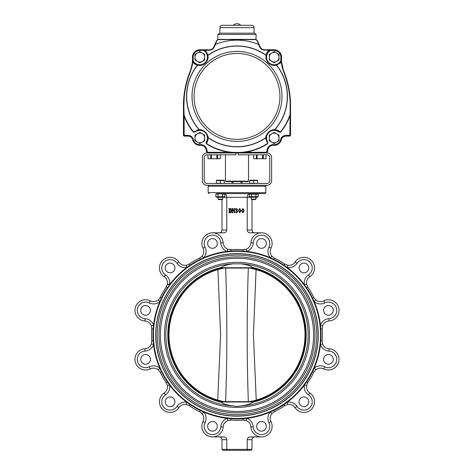 <?xml version="1.0" encoding="UTF-8"?>
<svg xmlns="http://www.w3.org/2000/svg" width="474" height="474" viewBox="0 0 474 474"><rect width="100%" height="100%" fill="white"/><g stroke="black" fill="none" stroke-linecap="round" stroke-linejoin="round"><path stroke-width="0.71" d="M333.269 310.381A4.847 4.847 0 0 0 325.999 306.18A4.847 4.847 0 0 0 325.999 314.576A4.847 4.847 0 0 0 333.269 310.381M333.269 359.375A4.847 4.847 0 0 0 325.999 355.174A4.847 4.847 0 0 0 325.999 363.57A4.847 4.847 0 0 0 333.269 359.375M308.775 401.804A4.847 4.847 0 0 0 301.5 397.603A4.847 4.847 0 0 0 301.5 405.999A4.847 4.847 0 0 0 308.775 401.804M266.347 426.298A4.847 4.847 0 0 0 259.071 422.103A4.847 4.847 0 0 0 259.071 430.499A4.847 4.847 0 0 0 266.347 426.298M217.353 426.298A4.847 4.847 0 0 0 210.077 422.103A4.847 4.847 0 0 0 210.077 430.499A4.847 4.847 0 0 0 217.353 426.298M174.924 401.804A4.847 4.847 0 0 0 167.648 397.603A4.847 4.847 0 0 0 167.648 405.999A4.847 4.847 0 0 0 174.924 401.804M150.424 359.375A4.847 4.847 0 0 0 143.154 355.174A4.847 4.847 0 0 0 143.154 363.57A4.847 4.847 0 0 0 150.424 359.375M150.424 310.381A4.847 4.847 0 0 0 143.154 306.18A4.847 4.847 0 0 0 143.154 314.576A4.847 4.847 0 0 0 150.424 310.381M174.924 267.946A4.847 4.847 0 0 0 167.648 263.751A4.847 4.847 0 0 0 167.648 272.147A4.847 4.847 0 0 0 174.924 267.946M217.353 243.452A4.847 4.847 0 0 0 210.077 239.252A4.847 4.847 0 0 0 210.077 247.653A4.847 4.847 0 0 0 217.353 243.452M266.347 243.452A4.847 4.847 0 0 0 259.071 239.252A4.847 4.847 0 0 0 259.071 247.653A4.847 4.847 0 0 0 266.347 243.452M320.566 334.875A83.566 83.566 0 0 0 195.217 262.501A83.566 83.566 0 0 0 195.217 407.249A83.566 83.566 0 0 0 320.566 334.875M318.261 334.875A81.261 81.261 0 0 0 237 253.614A81.261 81.261 0 0 0 155.739 334.875A81.261 81.261 0 0 0 237 416.136A81.261 81.261 0 0 0 318.261 334.875M261.494 232.835L250.408 232.835A3.2 2.773 180 0 1 247.209 230.062L247.209 197.291C247.333 195.051 248.044 193.819 249.342 193.593L250.118 193.593L249.117 194.174L249.117 196.71L258.182 196.71L258.182 194.174L255.919 194.174L255.919 196.71M212.506 232.835L223.592 232.835A3.2 2.773 180 0 0 226.791 230.062L226.791 197.291L250.118 197.291L249.117 196.71M220.795 242.925A9.693 9.693 0 0 0 227.176 251.421L227.964 249.253A7.388 7.388 0 0 1 223.1 242.777A10.618 10.618 0 0 0 209.757 233.196A10.618 10.618 0 0 0 202.985 248.163A10.618 10.618 0 0 1 209.757 233.196A10.618 10.618 0 0 1 223.1 242.777L220.795 242.925A8.313 8.313 0 0 0 210.355 235.424A8.313 8.313 0 0 0 205.058 247.138A9.693 9.693 0 0 1 203.779 257.69L202.013 256.203L199.601 258.081L202.013 256.203A7.388 7.388 0 0 0 202.985 248.163A10.618 10.618 0 0 1 209.757 233.196A10.618 10.618 0 0 1 223.1 242.777A7.388 7.388 0 0 0 227.964 249.253L230.992 249.674A7.388 7.388 0 0 1 229.457 249.62M244.543 249.62A7.388 7.388 0 0 1 243.008 249.674L246.036 249.253A7.388 7.388 0 0 0 250.9 242.777L253.205 242.925A8.313 8.313 0 0 1 263.645 235.424A8.313 8.313 0 0 1 268.942 247.138A9.693 9.693 0 0 0 270.221 257.69L271.987 256.203L274.399 258.081L271.987 256.203A7.388 7.388 0 0 1 271.015 248.163A10.618 10.618 0 0 0 264.243 233.196A10.618 10.618 0 0 0 250.9 242.777A10.618 10.618 0 0 1 264.243 233.196A10.618 10.618 0 0 1 271.015 248.163A7.388 7.388 0 0 0 271.987 256.203A7.388 7.388 0 0 1 271.015 248.163A10.618 10.618 0 0 0 264.243 233.196A10.618 10.618 0 0 0 250.9 242.777A10.618 10.618 0 0 1 264.243 233.196A10.618 10.618 0 0 1 271.015 248.163A7.388 7.388 0 0 0 271.987 256.203M254.775 232.835C253.098 232.663 252.174 231.745 252.008 230.062L252.008 199.595M226.791 230.062L221.992 230.062L221.992 199.595M219.225 436.915C220.902 437.087 221.826 438.006 221.992 439.688L221.992 449.376L247.209 449.376L247.209 439.688A3.2 2.773 0 0 1 250.408 436.915L261.494 436.915M153.179 328.968A84.028 84.028 0 0 0 234.043 418.85A84.028 84.028 0 0 0 321.028 334.875A84.028 84.028 0 0 0 239.957 250.9A84.028 84.028 0 0 0 153.179 328.968L151.798 328.867L151.378 325.839L151.798 328.867A85.415 85.415 0 0 0 151.798 340.883L151.378 343.911L151.798 340.883L153.179 340.788M308.775 267.946A4.847 4.847 0 0 0 301.5 263.751A4.847 4.847 0 0 0 301.5 272.147A4.847 4.847 0 0 0 308.775 267.946M186.359 265.244A7.388 7.388 0 0 1 178.911 262.063A10.618 10.618 0 0 0 162.564 260.439A10.618 10.618 0 0 0 164.188 276.786A10.618 10.618 0 0 1 162.564 260.439A10.618 10.618 0 0 1 178.911 262.063A7.388 7.388 0 0 0 186.359 265.244L189.197 264.089L186.359 265.244L186.768 267.514A9.693 9.693 0 0 1 176.992 263.343A8.313 8.313 0 0 0 164.2 262.075A8.313 8.313 0 0 0 165.467 274.867A9.693 9.693 0 0 1 169.639 284.643L167.363 284.234L166.214 287.072L167.363 284.234A7.388 7.388 0 0 0 164.188 276.786L165.467 274.867M158.328 299.888A7.388 7.388 0 0 1 150.288 300.86A10.618 10.618 0 0 0 135.321 307.632A10.618 10.618 0 0 0 144.902 320.975A7.388 7.388 0 0 1 151.378 325.839A7.388 7.388 0 0 0 144.902 320.975A10.618 10.618 0 0 1 135.321 307.632A10.618 10.618 0 0 1 150.288 300.86A7.388 7.388 0 0 0 158.328 299.888L160.206 297.476L158.328 299.888L159.815 301.654A9.693 9.693 0 0 1 149.263 302.933A8.313 8.313 0 0 0 137.549 308.23A8.313 8.313 0 0 0 145.044 318.67A9.693 9.693 0 0 1 153.546 325.051L151.378 325.839A7.388 7.388 0 0 0 144.902 320.975L145.044 318.67M160.206 372.274L158.328 369.862L160.206 372.274A85.415 85.415 0 0 0 166.214 382.678L167.363 385.516L166.214 382.678A85.415 85.415 0 0 1 160.206 372.274L161.456 371.669M189.197 405.661L186.359 404.512L189.197 405.661A85.415 85.415 0 0 0 199.601 411.669L202.013 413.547L199.601 411.669A85.415 85.415 0 0 1 189.197 405.661L189.973 404.512M231.093 418.696L230.992 420.077A7.388 7.388 0 0 0 229.457 420.13M244.543 420.13A7.388 7.388 0 0 0 243.008 420.077A85.415 85.415 0 0 1 230.992 420.077L227.964 420.497A7.388 7.388 0 0 0 223.1 426.973A10.618 10.618 0 0 1 209.757 436.554A10.618 10.618 0 0 1 202.985 421.587A7.388 7.388 0 0 0 202.013 413.547L203.779 412.06A9.693 9.693 0 0 1 205.058 422.612A8.313 8.313 0 0 0 210.355 434.326A8.313 8.313 0 0 0 220.795 426.831L223.1 426.973A10.618 10.618 0 0 1 209.757 436.554A10.618 10.618 0 0 1 202.985 421.587A7.388 7.388 0 0 0 202.013 413.547M253.205 426.831A9.693 9.693 0 0 0 246.824 418.329L246.036 420.497A7.388 7.388 0 0 1 250.9 426.973A10.618 10.618 0 0 0 264.243 436.554A10.618 10.618 0 0 0 271.015 421.587A7.388 7.388 0 0 1 271.987 413.547L274.399 411.669L271.987 413.547L270.221 412.06A9.693 9.693 0 0 0 268.942 422.612A8.313 8.313 0 0 1 263.645 434.326A8.313 8.313 0 0 1 253.205 426.831L250.9 426.973A7.388 7.388 0 0 0 246.036 420.497L243.008 420.077A85.415 85.415 0 0 1 230.992 420.077M287.641 404.512L284.803 405.661L287.641 404.512L287.232 402.236A9.693 9.693 0 0 1 297.008 406.408A8.313 8.313 0 0 0 309.8 407.676A8.313 8.313 0 0 0 308.533 394.883L309.812 392.964A10.618 10.618 0 0 1 311.436 409.311A10.618 10.618 0 0 1 295.089 407.687A7.388 7.388 0 0 0 287.641 404.512A7.388 7.388 0 0 1 295.089 407.687A10.618 10.618 0 0 0 311.436 409.311A10.618 10.618 0 0 0 309.812 392.964A7.388 7.388 0 0 1 306.637 385.516L307.786 382.678L306.637 385.516A7.388 7.388 0 0 0 309.812 392.964A10.618 10.618 0 0 1 311.436 409.311A10.618 10.618 0 0 1 295.089 407.687A10.618 10.618 0 0 0 311.436 409.311A10.618 10.618 0 0 0 309.812 392.964A7.388 7.388 0 0 1 306.637 385.516A7.388 7.388 0 0 0 309.812 392.964M315.672 369.862L313.794 372.274L315.672 369.862L314.185 368.097A9.693 9.693 0 0 1 324.737 366.817A8.313 8.313 0 0 0 336.451 361.526A8.313 8.313 0 0 0 328.956 351.08L329.098 348.775A10.618 10.618 0 0 1 338.679 362.118A10.618 10.618 0 0 1 323.712 368.891A7.388 7.388 0 0 0 315.672 369.862A7.388 7.388 0 0 1 323.712 368.891A10.618 10.618 0 0 0 338.679 362.118A10.618 10.618 0 0 0 329.098 348.775A7.388 7.388 0 0 1 322.622 343.911L322.202 340.883L322.622 343.911A7.388 7.388 0 0 0 329.098 348.775A10.618 10.618 0 0 1 338.679 362.118A10.618 10.618 0 0 1 323.712 368.891A7.388 7.388 0 0 0 315.672 369.862A7.388 7.388 0 0 1 323.712 368.891A10.618 10.618 0 0 0 338.679 362.118A10.618 10.618 0 0 0 329.098 348.775M322.622 325.839L322.202 328.867L322.622 325.839L320.454 325.051A9.693 9.693 0 0 1 328.956 318.67A8.313 8.313 0 0 0 336.451 308.23A8.313 8.313 0 0 0 324.737 302.933L323.712 300.86A10.618 10.618 0 0 1 338.679 307.632A10.618 10.618 0 0 1 329.098 320.975A7.388 7.388 0 0 0 322.622 325.839A7.388 7.388 0 0 1 329.098 320.975A10.618 10.618 0 0 0 338.679 307.632A10.618 10.618 0 0 0 323.712 300.86A7.388 7.388 0 0 1 315.672 299.888L313.794 297.476L315.672 299.888A7.388 7.388 0 0 0 323.712 300.86M306.637 284.234A7.388 7.388 0 0 1 309.812 276.786A10.618 10.618 0 0 0 311.436 260.439A10.618 10.618 0 0 0 295.089 262.063A10.618 10.618 0 0 1 311.436 260.439A10.618 10.618 0 0 1 309.812 276.786A7.388 7.388 0 0 0 306.637 284.234L307.786 287.072L306.637 284.234L304.361 284.643A9.693 9.693 0 0 1 308.533 274.867A8.313 8.313 0 0 0 309.8 262.075A8.313 8.313 0 0 0 297.008 263.343A9.693 9.693 0 0 1 287.232 267.514L287.641 265.244L284.803 264.089L287.641 265.244A7.388 7.388 0 0 0 295.089 262.063L297.008 263.343M222.916 450.3L221.992 449.376L222.916 450.3L246.676 450.3L227.324 450.3L226.791 449.376L226.791 439.688A3.2 2.773 0 0 0 223.592 436.915L212.506 436.915M251.084 450.3L252.008 449.376L247.209 449.376L246.676 450.3L251.084 450.3L252.008 449.376L252.008 439.688C252.174 438.006 253.098 437.087 254.775 436.915M249.342 193.593L223.882 193.593L224.883 194.174L220.351 193.825L215.818 194.174L216.819 193.593L264.93 193.593L257.181 193.593L258.182 194.174M224.658 193.593C225.956 193.819 226.667 195.051 226.791 197.291L216.819 197.291L215.818 196.71L224.883 196.71L224.883 194.174M229.173 212.411L229.173 208.921L228.823 208.554L229.926 208.554C231.081 208.69 231.632 209.366 231.585 210.58C231.673 211.896 231.099 212.63 229.866 212.785L228.823 212.785L229.173 212.411M229.854 212.613L231.116 210.634L229.926 208.726L229.588 208.921L229.854 212.613M232.675 208.554L234.304 211.777L234.352 208.921L233.937 208.554L234.938 208.554L234.529 208.927L234.529 212.785L232.515 209.117L232.467 212.411L232.882 212.785L231.881 212.785L232.29 212.411L232.29 208.921L231.881 208.554L232.675 208.554M236.804 210.486L237.764 211.653L236.443 212.844L235.353 212.038L235.625 211.671L236.384 212.666L237.29 211.605L236.176 210.61L237.113 209.538L236.348 208.667L235.667 209.668L235.412 209.324L236.485 208.495L237.587 209.461L236.804 210.486M240.999 210.657L239.743 212.844L238.469 210.657L239.743 208.495L240.999 210.657M240.525 210.657L239.743 208.667L238.937 210.657L239.743 212.666L240.525 210.657M244.175 210.657L242.919 212.844L241.645 210.657L242.919 208.495L244.175 210.657M243.701 210.657L242.919 208.667L242.113 210.657L242.919 212.666L243.701 210.657M221.992 230.062C221.826 231.745 220.902 232.663 219.225 232.835M165.467 394.883L164.188 392.964A10.618 10.618 0 0 0 162.564 409.311A10.618 10.618 0 0 0 178.911 407.687A10.618 10.618 0 0 1 162.564 409.311A10.618 10.618 0 0 1 164.188 392.964A7.388 7.388 0 0 0 167.363 385.516L169.639 385.107A9.693 9.693 0 0 1 165.467 394.883A8.313 8.313 0 0 0 164.2 407.676A8.313 8.313 0 0 0 176.992 406.408L178.911 407.687A7.388 7.388 0 0 1 186.359 404.512A7.388 7.388 0 0 0 178.911 407.687A10.618 10.618 0 0 1 162.564 409.311A10.618 10.618 0 0 1 164.188 392.964A7.388 7.388 0 0 0 167.363 385.516M150.288 368.891A10.618 10.618 0 0 1 135.321 362.118A10.618 10.618 0 0 1 144.902 348.775A10.618 10.618 0 0 0 135.321 362.118A10.618 10.618 0 0 0 150.288 368.891L149.263 366.817A8.313 8.313 0 0 1 137.549 361.526A8.313 8.313 0 0 1 145.044 351.08A9.693 9.693 0 0 0 153.546 344.699L151.378 343.911A7.388 7.388 0 0 1 144.902 348.775A10.618 10.618 0 0 0 135.321 362.118A10.618 10.618 0 0 0 150.288 368.891A7.388 7.388 0 0 1 158.328 369.862A7.388 7.388 0 0 0 150.288 368.891A10.618 10.618 0 0 1 135.321 362.118A10.618 10.618 0 0 1 144.902 348.775A7.388 7.388 0 0 0 151.378 343.911M274.399 258.081A85.415 85.415 0 0 1 284.803 264.089A85.415 85.415 0 0 0 274.399 258.081A85.415 85.415 0 0 1 284.803 264.089A85.415 85.415 0 0 0 274.399 258.081L273.794 259.331M149.263 366.817A9.693 9.693 0 0 1 159.815 368.097L158.328 369.862M176.992 406.408A9.693 9.693 0 0 1 186.768 402.236L186.359 404.512M220.795 426.831A9.693 9.693 0 0 1 227.176 418.329L227.964 420.497A7.388 7.388 0 0 0 223.1 426.973A10.618 10.618 0 0 1 209.757 436.554A10.618 10.618 0 0 1 202.985 421.587A10.618 10.618 0 0 0 209.757 436.554A10.618 10.618 0 0 0 223.1 426.973M160.206 297.476A85.415 85.415 0 0 1 166.214 287.072A85.415 85.415 0 0 0 160.206 297.476L161.456 298.081M274.399 411.669A85.415 85.415 0 0 0 284.803 405.661A85.415 85.415 0 0 1 274.399 411.669L273.794 410.419M189.197 264.089A85.415 85.415 0 0 1 199.601 258.081A85.415 85.415 0 0 0 189.197 264.089L189.973 265.239M304.361 385.107A9.693 9.693 0 0 0 308.533 394.883A9.693 9.693 0 0 1 304.361 385.107L306.637 385.516M307.786 382.678A85.415 85.415 0 0 0 313.794 372.274A85.415 85.415 0 0 1 307.786 382.678L306.637 381.902M230.992 249.674A85.415 85.415 0 0 1 243.008 249.674A85.415 85.415 0 0 0 230.992 249.674L231.093 251.054M253.205 242.925A9.693 9.693 0 0 1 246.824 251.421L246.036 249.253A7.388 7.388 0 0 0 250.9 242.777M328.956 351.08A9.693 9.693 0 0 1 320.454 344.699L322.622 343.911M322.202 340.883A85.415 85.415 0 0 0 322.202 328.867A85.415 85.415 0 0 1 322.202 340.883L320.821 340.788M324.737 302.933A9.693 9.693 0 0 1 314.185 301.654L315.672 299.888M312.544 298.081L313.794 297.476A85.415 85.415 0 0 0 307.786 287.072L306.637 287.848M252.695 267.745L221.305 267.745M232.864 263.84C226.613 264.765 222.881 265.95 221.666 267.389L221.666 267.389A69.21 69.21 0 0 0 221.666 402.361L221.666 402.361C222.881 403.801 226.613 404.986 232.864 405.91L237 406.39L241.136 405.91C247.375 404.986 251.107 403.807 252.334 402.361A69.21 69.21 0 0 0 252.334 267.389C251.107 265.95 247.375 264.765 241.136 263.84L232.864 263.84A71.159 71.159 0 0 0 165.841 334.875A71.159 71.159 0 0 0 232.864 405.91M237 416.018A81.143 81.143 0 0 0 307.271 294.307A81.143 81.143 0 0 0 166.73 294.307A81.143 81.143 0 0 0 237 416.018M237 414.632A79.756 79.756 0 0 0 306.074 294.994A79.756 79.756 0 0 0 167.926 294.994A79.756 79.756 0 0 0 237 414.632M237 411.473A76.598 76.598 0 0 0 303.336 296.576A76.598 76.598 0 0 0 170.664 296.576A76.598 76.598 0 0 0 237 411.473M237 412.854A77.979 77.979 0 0 0 304.533 295.883A77.979 77.979 0 0 0 169.467 295.883A77.979 77.979 0 0 0 237 412.854M252.695 402.005L221.305 402.005M222.454 402.005L221.921 401.887A68.689 68.689 0 0 1 221.921 267.863L219.13 268.551A68.689 68.689 0 0 1 221.921 267.863M252.079 401.887L254.87 401.2A68.689 68.689 0 0 1 252.079 401.887A68.689 68.689 0 0 0 254.87 401.2L251.546 402.005M221.921 401.887A68.689 68.689 0 0 1 219.13 401.2L219.207 400.524L223.965 401.674L225.671 401.662C227.218 357.153 227.218 312.627 225.671 268.088L223.965 268.077L217.916 269.605L217.72 268.948A68.689 68.689 0 0 1 219.13 268.551L222.454 267.745M248.252 402.005A0.741 0.634 -90 0 0 248.329 401.662C246.782 357.123 246.782 312.597 248.329 268.088A0.741 0.634 -90 0 0 248.252 267.745M217.72 400.803L220.594 334.881L217.916 269.605A68.001 68.001 0 0 0 217.916 400.145L219.207 400.524L219.13 401.2M252.079 267.863A68.689 68.689 0 0 1 254.87 268.551L252.079 267.863A68.689 68.689 0 0 1 254.87 401.2A68.689 68.689 0 0 0 256.28 400.803L253.406 334.869L256.084 269.605L250.035 268.077L225.671 268.088A0.741 0.634 -90 0 1 225.748 267.745M251.546 267.745L254.87 268.551L254.793 269.226L254.87 268.551M225.748 402.005A0.741 0.634 -90 0 1 225.671 401.662L250.035 401.674L256.084 400.145A68.001 68.001 0 0 0 256.084 269.605L256.28 268.948M219.207 269.226L219.13 268.551M254.793 400.524L254.87 401.2L254.793 400.524M231.922 181.589L231.922 183.438M233.001 181.589L233.001 183.438M240.999 181.589L240.999 183.438M242.078 181.589L242.078 183.438M208.601 152.966L206.99 152.966A4.616 4.616 0 0 0 202.374 157.581L202.374 180.671A4.616 4.616 0 0 0 206.99 185.287L267.01 185.287A4.616 4.616 0 0 0 271.626 180.671L271.626 157.581A4.616 4.616 0 0 0 267.01 152.966L208.607 152.966A2.311 2.311 0 0 1 206.297 150.714A5.54 5.54 0 0 0 200.36 145.328A7.388 7.388 0 0 1 192.645 139.664A4.616 4.616 0 0 0 188.154 136.115L184.368 136.115A0.924 0.924 0 0 1 183.444 135.191L183.444 105.868A92.341 92.341 0 0 1 190.151 71.313A32.321 32.321 0 0 0 192.456 57.544A7.388 7.388 0 0 1 199.832 49.776L209.532 49.776A4.616 4.616 0 0 0 213.75 47.039L216.422 41.048A2.773 2.773 0 0 1 218.958 39.389L255.042 39.389A2.773 2.773 0 0 1 257.578 41.048L260.25 47.039A4.616 4.616 0 0 0 264.468 49.776L274.168 49.776A7.388 7.388 0 0 1 281.544 57.544A32.321 32.321 0 0 0 283.849 71.313A92.341 92.341 0 0 1 290.556 105.868L290.556 135.191A0.924 0.924 0 0 1 289.632 136.115L285.846 136.115A4.616 4.616 0 0 0 281.355 139.664A7.388 7.388 0 0 1 273.64 145.328A5.54 5.54 0 0 0 267.703 150.714A2.311 2.311 0 0 1 265.393 152.966L229.161 152.735L265.393 152.735A2.08 2.08 0 0 0 267.472 150.708L267.703 150.714M238.155 152.966L238.155 154.814L267.01 154.814A2.773 2.773 0 0 1 269.783 157.581L269.783 180.671A2.773 2.773 0 0 1 267.01 183.438L206.99 183.438A2.773 2.773 0 0 1 204.217 180.671L204.217 157.581A2.773 2.773 0 0 1 206.99 154.814L235.845 154.814L235.845 152.966M225.458 181.127L248.542 181.127L248.08 181.589L225.92 181.589L225.458 181.127L225.458 154.814M265.997 55.097L268.361 50.813L269.208 50.469L270.097 50.724L268.509 51.393L266.264 55.476L266.536 59.825C266.429 60.388 268.503 63.563 270.672 64.446C273 65.311 274.772 65.507 275.987 65.039L280.235 62.497L280.815 60.879A56.412 56.412 0 0 1 280.851 60.921L281.171 61.816L280.851 60.921A33.014 33.014 0 0 1 280.851 57.508A6.695 6.695 0 0 0 274.168 50.469L269.742 50.469L269.742 50.007L268.663 50.007L274.168 50.007A7.157 7.157 0 0 1 281.313 57.532A32.552 32.552 0 0 0 281.313 60.897L283.636 71.402A32.552 32.552 0 0 1 281.384 61.964L281.675 64.34M280.851 60.921L281.313 60.897A32.552 32.552 0 0 0 281.349 61.442M192.456 57.544L192.687 57.532A7.157 7.157 0 0 1 199.832 50.007L209.532 50.007L199.832 50.469A6.695 6.695 0 0 0 193.149 57.508L192.687 57.532A32.552 32.552 0 0 1 192.651 61.448M274.464 129.888A8.082 8.082 0 0 1 279.245 131.683L278.955 132.045A7.62 7.62 0 0 0 267.745 142.07L267.579 143.45L265.914 137.561C265.493 136.678 266.465 134.788 268.823 131.891C271.875 129.959 273.83 129.242 274.683 129.722L274.683 129.722A0.462 0.45 91.2 0 1 274.333 129.882C273.563 129.408 271.726 130.083 268.823 131.896C266.613 134.622 265.713 136.399 266.115 137.235A8.082 8.082 0 0 1 274.333 129.882L274.096 129.882M266.115 137.253A8.082 8.082 0 0 1 266.115 137.235L267.36 142.319L267.745 142.07M267.283 142.206L267.579 143.45L267.36 142.319A8.082 8.082 0 0 1 266.104 137.359M280.827 62.615A0.462 0.308 -138.7 0 0 280.235 62.497A8.082 8.082 0 0 1 278.457 64.008A8.082 8.082 0 0 0 280.235 62.497L280.815 60.879L280.827 62.615L276.449 65.205C274.322 65.056 273.871 66.733 268.699 63.119C264.498 57.952 266.329 57.478 266.015 55.322L266.015 55.322A0.462 0.456 9.9 0 1 266.21 55.772L266.086 57.164M276.786 64.808L275.987 65.039A8.082 8.082 0 0 0 277.29 64.618A8.082 8.082 0 0 1 267.123 53.206A8.082 8.082 0 0 0 275.987 65.039L275.726 65.092M268.361 51.547L268.509 51.393A8.082 8.082 0 0 0 267.721 52.288L267.733 52.276A8.082 8.082 0 0 1 268.509 51.393L269.226 50.967L269.208 50.469A56.104 56.104 0 0 0 268.841 50.214L264.468 50.007A4.847 4.847 0 0 1 263.1 49.811L264.243 50.001M279.133 131.594L275.317 129.965M197.338 65.211L193.173 62.615L193.185 60.879L193.765 62.497L193.374 61.762L192.882 61.75A56.104 56.104 0 0 0 192.829 61.816L190.524 71.426C187.26 79.549 185.192 87.874 184.315 96.406L183.829 105.921L184.137 116.1L183.675 116.1L183.675 105.868L183.675 135.191A0.693 0.693 0 0 0 184.368 135.884A0.693 0.693 0 0 1 183.675 135.191L183.444 135.191M193.676 131.997L199.317 129.722C200.147 129.206 202.137 129.959 205.278 131.985C207.529 134.8 208.459 136.654 208.08 137.561L208.08 137.561A0.462 0.45 174.8 0 1 207.879 137.229L207.908 138.218M207.985 55.322C207.725 57.437 209.372 57.976 205.485 62.947C200.099 66.864 199.72 65.003 197.551 65.205L197.551 65.205A0.462 0.456 -77 0 1 198.013 65.039A8.082 8.082 0 0 1 195.501 63.984A8.082 8.082 0 0 0 207.446 54.451A8.082 8.082 0 0 1 198.013 65.039C200.075 64.849 200.419 66.615 205.473 62.953C209.111 58.302 207.553 57.781 207.79 55.772L207.736 55.476L207.79 55.772A0.462 0.456 170.1 0 1 207.985 55.322L207.985 55.322A50.297 50.297 0 0 1 266.015 55.322M192.64 61.673L192.616 61.964A32.552 32.552 0 0 1 190.364 71.402A92.11 92.11 0 0 0 188.794 75.579M266.104 138.538L266.169 136.761M266.501 135.386L266.672 134.93M272.189 130.125L272.603 130.036M266.145 138.977L267.016 141.738M279.174 63.504L278.7 63.848M275.276 65.169L274.92 65.211M273.913 65.24L273.427 65.211M272.911 65.145L272.36 65.039M272.301 65.027L271.963 64.938M270.98 64.588L270.672 64.446M270.133 64.168L267.135 61.14M266.803 60.488L266.483 59.653M266.11 57.787L266.092 57.478M285.194 75.55A92.11 92.11 0 0 0 283.636 71.402L283.191 70.241M282.794 69.056L282.433 67.847M282.273 67.237L282.196 66.929M281.994 66.058L281.882 65.489M198.991 129.645L197.504 129.882M191.561 67.871L192.539 64.186M193.907 62.657L193.765 62.497A0.462 0.308 -41.3 0 0 193.173 62.615L194.062 63.486M194.577 63.895L195.063 64.221M195.715 64.588L196.159 64.796M276.644 65.216A50.445 50.445 0 0 1 274.95 129.639L274.683 129.722A50.297 50.297 0 0 0 276.449 65.205L276.283 64.962M280.294 131.979L279.21 131.097M278.434 130.628L277.918 130.374M277.094 130.054L276.496 129.882M281.289 62.953L282.498 68.653M283.351 71.106L281.384 61.964M206.463 143.391L207.215 142.212M207.594 141.388L207.79 140.849M208.015 139.99L208.122 139.38M265.801 137.875L265.873 139.386M208.08 137.561A50.297 50.297 0 0 0 265.914 137.561L265.807 137.821A50.445 50.445 0 0 1 208.187 137.816L206.421 143.444L207.879 137.229C208.264 136.411 207.393 134.663 205.272 131.985C202.315 130.089 200.449 129.39 199.667 129.882L199.311 129.9L199.667 129.882A8.082 8.082 0 0 1 207.879 137.229L207.855 136.992M197.551 65.205A50.297 50.297 0 0 0 199.317 129.722L199.05 129.639A50.445 50.445 0 0 1 197.356 65.216L198.013 65.039A8.082 8.082 0 0 1 195.501 63.984A8.082 8.082 0 0 0 207.446 54.451A8.082 8.082 0 0 1 198.013 65.039M268.509 51.393A0.462 0.308 45.6 0 0 268.361 50.813L267.537 51.743M267.164 52.282L266.862 52.786M266.53 53.455L266.347 53.912M205.337 50.007L209.378 50.203L204.258 50.469A56.412 56.412 0 0 0 203.903 50.724L205.491 51.393A8.082 8.082 0 0 1 206.901 53.248L206.83 53.124M192.829 61.816L193.149 60.921L192.616 61.964L192.687 60.897A32.552 32.552 0 0 0 192.687 57.532M193.084 61.105L192.687 60.897M212.465 49.018L212.222 49.195A4.847 4.847 0 0 0 213.472 47.987M260.522 47.981L260.036 47.133C260.896 48.911 262.371 49.871 264.468 50.007L264.622 50.203C262.323 50.054 260.7 49 259.746 47.039L258.597 44.485A56.234 56.234 0 0 0 215.403 44.485L214.254 47.039C213.294 49.006 211.665 50.06 209.378 50.203L209.532 50.007A4.847 4.847 0 0 0 211.588 49.551L211.487 49.598M192.444 63.516L192.326 64.351M187.437 79.798L186.288 84.076A92.11 92.11 0 0 1 187.437 79.798M290.295 103.605L290.272 102.668M289.466 93.301L289.371 92.631A92.11 92.11 0 0 1 289.904 97.04L289.857 96.56M289.851 96.506L289.792 95.932M287.854 84.68A92.11 92.11 0 0 1 288.63 88.288L287.884 84.793M287.688 83.987L286.545 79.739A92.11 92.11 0 0 1 287.688 83.987M262.424 49.557L262.412 49.551A4.847 4.847 0 0 0 262.75 49.693L262.691 49.669M206.439 52.507L206.759 52.999M207.606 54.966L205.491 51.393L203.903 50.724L204.792 50.469L205.639 50.813L208.009 55.126L207.736 55.476M194.618 63.332A8.082 8.082 0 0 1 193.765 62.497A8.082 8.082 0 0 0 194.618 63.332A8.082 8.082 0 0 1 193.765 62.497A8.082 8.082 0 0 0 194.618 63.332L194.476 63.214M207.843 56.092L207.879 56.406M207.855 58.148L207.778 58.622M207.571 59.487L207.334 60.162M207.304 60.234L207.12 60.654M206.913 61.057L206.617 61.555M206.593 61.584L204.922 63.439M204.78 63.552L204.235 63.937M204.14 64.002L203.518 64.351M203.482 64.369L203.133 64.541M202.991 64.6L202.552 64.772M202.475 64.802L201.776 65.009M200.887 65.175L200.579 65.211M198.642 65.157L198.333 65.104M207.399 135.131L207.541 135.528M198.683 129.965L194.861 131.594M195.258 131.298L194.749 131.683A8.082 8.082 0 0 1 195.892 130.907L195.892 130.907A8.082 8.082 0 0 0 194.749 131.683L193.653 132.027L194.749 131.683L195.039 132.039L193.653 132.027A56.104 56.104 0 0 1 183.841 114.353L183.675 114.252M206.717 142.194L206.64 142.313A8.082 8.082 0 0 0 207.28 141.098L207.274 141.11A8.082 8.082 0 0 1 206.64 142.313L206.249 142.064A7.62 7.62 0 0 0 195.039 132.039M207.209 53.87A8.082 8.082 0 0 1 207.334 54.166A8.082 8.082 0 0 0 207.209 53.87A8.082 8.082 0 0 1 207.334 54.166A8.082 8.082 0 0 0 207.209 53.87M206.557 142.449L206.255 143.705L206.249 142.064M280.211 132.11L279.85 132.05M274.689 129.9L274.95 129.639L280.347 132.027L279.245 131.683L280.584 132.222L278.955 132.045M279.376 131.778L278.736 131.304M206.297 150.714L206.528 150.708A2.08 2.08 0 0 0 208.607 152.735A2.08 2.08 0 0 1 206.528 150.708A5.771 5.771 0 0 0 200.342 145.097A7.157 7.157 0 0 1 192.871 139.611A7.157 7.157 0 0 0 200.342 145.097A7.157 7.157 0 0 1 192.871 139.611A4.847 4.847 0 0 0 188.154 135.884L184.368 136.115M280.584 132.222A56.412 56.412 0 0 0 289.863 116.1L290.325 116.1L290.325 105.868L290.325 135.191A0.693 0.693 0 0 1 289.632 135.884L285.846 135.884A4.847 4.847 0 0 0 281.129 139.611A4.847 4.847 0 0 1 285.846 135.884A4.847 4.847 0 0 0 281.129 139.611A7.157 7.157 0 0 1 273.658 145.097A5.771 5.771 0 0 0 267.472 150.708A2.08 2.08 0 0 1 265.393 152.735L265.393 152.273A1.618 1.618 0 0 0 267.01 150.696A6.233 6.233 0 0 1 273.688 144.641A6.695 6.695 0 0 0 280.679 139.504A5.309 5.309 0 0 1 285.846 135.422L289.863 135.191L290.171 105.921C290.159 93.971 287.925 82.47 283.476 71.426L283.636 71.402C288.074 82.435 290.301 93.923 290.325 105.868A92.11 92.11 0 0 0 290.218 101.412M185.79 86.238A92.11 92.11 0 0 0 185.346 88.407M184.955 90.552A92.11 92.11 0 0 0 184.617 92.72M184.327 94.901A92.11 92.11 0 0 0 184.09 97.093M183.912 99.256A92.11 92.11 0 0 0 183.782 101.442M290.088 99.22A92.11 92.11 0 0 0 289.999 98.124M209.532 49.776L209.532 50.007C211.623 49.877 213.099 48.917 213.964 47.133L214.87 45.089L213.964 47.133A4.847 4.847 0 0 1 213.65 47.72M261.778 49.189A4.847 4.847 0 0 1 260.036 47.133L259.13 45.089L260.25 47.039M193.41 132.222A56.412 56.412 0 0 1 184.137 116.1L184.137 135.191L188.154 135.422A5.309 5.309 0 0 1 193.321 139.504A6.695 6.695 0 0 0 200.312 144.641A6.233 6.233 0 0 1 206.99 150.696A1.618 1.618 0 0 0 208.607 152.273L240.099 152.427A56.104 56.104 0 0 0 267.579 143.45M233.913 152.735L244.839 152.273L244.839 152.735M240.087 152.735L240.099 152.427M280.815 60.879A7.62 7.62 0 0 1 268.93 62.692A7.62 7.62 0 0 1 270.097 50.724A56.412 56.412 0 0 0 269.742 50.469L268.841 50.214M215.403 44.485L216.63 41.143A2.542 2.542 0 0 1 218.958 39.62L255.042 39.62A2.542 2.542 0 0 1 257.37 41.143L258.597 44.485M183.444 105.868L183.675 105.868C183.675 94.048 185.903 82.559 190.364 71.402L192.616 61.964M206.255 143.705A56.412 56.412 0 0 0 229.161 152.273L229.161 152.735L208.607 152.966M193.765 62.497L197.717 64.962M281.171 61.816A56.104 56.104 0 0 0 281.118 61.75L280.626 61.762M276.449 65.205A0.462 0.456 -103 0 0 275.987 65.039M208.009 55.126A50.445 50.445 0 0 1 265.991 55.126L266.264 55.476M205.639 50.813A0.462 0.308 134.4 0 0 205.491 51.393A8.082 8.082 0 0 1 206.901 53.248A8.082 8.082 0 0 0 205.491 51.393A8.082 8.082 0 0 1 206.901 53.248M205.159 50.214A56.104 56.104 0 0 0 204.792 50.469L204.774 50.967M199.317 129.722A0.462 0.45 88.8 0 0 199.667 129.882A8.082 8.082 0 0 1 207.879 137.229M196.313 130.688A8.082 8.082 0 0 1 199.536 129.888A8.082 8.082 0 0 0 196.313 130.688M207.89 137.359A8.082 8.082 0 0 1 207.452 140.648A8.082 8.082 0 0 0 207.89 137.359M265.914 137.561A0.462 0.45 5.2 0 0 266.115 137.235M214.254 47.039L213.75 47.039M280.347 132.027A56.104 56.104 0 0 0 290.159 114.353L290.325 114.252M274.162 143.557L279.008 140.76L279.008 135.161L274.162 132.365L269.315 135.161L269.315 140.76L274.162 143.557M276.585 142.159A4.847 4.847 0 0 0 276.585 133.763A4.847 4.847 0 0 0 269.315 137.964A4.847 4.847 0 0 0 276.585 142.159M199.832 143.557L204.679 140.76L204.679 135.161L199.832 132.365L194.986 135.161L194.986 140.76L199.832 143.557M202.256 142.159A4.847 4.847 0 0 0 202.256 133.763A4.847 4.847 0 0 0 194.986 137.964A4.847 4.847 0 0 0 202.256 142.159M274.168 62.764L279.014 59.961L279.014 54.368L274.168 51.565L269.321 54.368L269.321 59.961L274.168 62.764M276.591 61.359A4.847 4.847 0 0 0 276.591 52.964A4.847 4.847 0 0 0 269.321 57.164A4.847 4.847 0 0 0 276.591 61.359M199.832 62.764L204.679 59.961L204.679 54.368L199.832 51.565L194.986 54.368L194.986 59.961L199.832 62.764M202.256 61.359A4.847 4.847 0 0 0 202.256 52.964A4.847 4.847 0 0 0 194.986 57.164A4.847 4.847 0 0 0 202.256 61.359M219.918 27.616L254.082 27.616C253.946 26.212 253.175 25.442 251.777 25.306L222.223 25.306C220.825 25.442 220.054 26.212 219.918 27.616L219.918 33.156L217.886 34.418L256.114 34.418L254.082 33.156L219.918 33.156M251.688 183.254L249.727 183.254L249.727 180.6L253.649 180.6L253.649 183.254L251.688 183.254M253.649 180.6L257.572 180.6L257.572 183.438L253.649 183.254M251.344 199.175L255.96 199.175L255.96 197.291L255.96 199.175L255.533 199.595L251.765 199.595L251.344 199.175L251.344 197.291M249.804 180.209L257.495 180.209M218.39 183.254L216.428 183.254L216.428 180.6L220.351 180.6L220.351 183.254L218.39 183.254M220.351 180.6L224.273 180.6L224.273 183.438L220.351 183.254M222.656 199.175L222.235 199.595L218.467 199.595L218.04 199.175L222.656 199.175L222.656 197.291M216.505 180.209L224.196 180.209M258.182 196.71L257.181 197.291L250.118 197.291M255.919 194.174L249.117 194.174M251.386 194.174L251.386 196.71M223.882 193.593L220.351 193.593M222.614 194.174L222.614 196.71M218.081 194.174L218.081 196.71M215.818 194.174L215.818 196.71L216.819 197.291M211.41 154.814L211.41 158.737L216.885 158.737L216.885 154.814M207.979 154.814L207.979 158.737L210.717 158.737L210.717 154.814M217.578 154.814L217.578 158.737L220.315 158.737L220.315 154.814M220.315 158.737L207.979 158.737M216.885 158.737L217.211 158.968M210.717 158.737L211.41 158.737M217.228 158.938L217.578 158.737M263.283 154.814L263.283 158.737L266.021 158.737L266.021 154.814M257.115 154.814L257.115 158.737L262.59 158.737L262.59 154.814M253.685 154.814L253.685 158.737L256.422 158.737L256.422 154.814M266.021 158.737L253.685 158.737M262.59 158.737L263.283 158.737M256.789 158.968L257.115 158.737M256.422 158.737L256.772 158.938M252.008 230.062L247.209 230.062M223.1 242.777A10.618 10.618 0 0 0 209.757 233.196A10.618 10.618 0 0 0 202.985 248.163L205.058 247.138M202.013 256.203A7.388 7.388 0 0 0 202.985 248.163M178.911 262.063A10.618 10.618 0 0 0 162.564 260.439A10.618 10.618 0 0 0 164.188 276.786A10.618 10.618 0 0 1 162.564 260.439A10.618 10.618 0 0 1 178.911 262.063L176.992 263.343M167.363 284.234A7.388 7.388 0 0 0 164.188 276.786M151.378 325.839A7.388 7.388 0 0 0 144.902 320.975M151.798 328.867A85.415 85.415 0 0 0 151.798 340.883M164.188 392.964A10.618 10.618 0 0 0 162.564 409.311A10.618 10.618 0 0 0 178.911 407.687M250.9 426.973A10.618 10.618 0 0 0 264.243 436.554A10.618 10.618 0 0 0 271.015 421.587A7.388 7.388 0 0 1 271.987 413.547M313.794 297.476A85.415 85.415 0 0 0 307.786 287.072M287.641 265.244A7.388 7.388 0 0 0 295.089 262.063M221.992 439.688L226.791 439.688M247.209 439.688L252.008 439.688M208.145 186.211L208.145 192.675L265.855 192.675L265.855 186.211L208.145 186.211L209.07 185.287M167.363 381.902L166.214 382.678M144.902 348.775L145.044 351.08M200.206 410.419L199.601 411.669M205.058 422.612L202.985 421.587M150.288 300.86L149.263 302.933M242.907 418.696L243.008 420.077M166.214 287.072L167.363 287.848M268.942 422.612L271.015 421.587M284.027 404.512L284.803 405.661M199.601 258.081L200.206 259.331M297.008 406.408L295.089 407.687M312.544 371.669L313.794 372.274M243.008 249.674L242.907 251.054M324.737 366.817L323.712 368.891M271.015 248.163L268.942 247.138M320.821 328.968L322.202 328.867M284.803 264.089L284.027 265.239M328.956 318.67L329.098 320.975M309.812 276.786L308.533 274.867M241.136 405.91A71.159 71.159 0 0 0 308.159 334.875A71.159 71.159 0 0 0 241.136 263.84M237 407.403A72.528 72.528 0 0 0 299.811 298.614A72.528 72.528 0 0 0 174.189 298.614A72.528 72.528 0 0 0 237 407.403M280.851 57.508L281.544 57.544M199.832 50.469L199.832 49.776M279.944 96.406A42.944 42.944 0 0 0 215.528 59.214A42.944 42.944 0 0 0 215.528 133.603A42.944 42.944 0 0 0 279.944 96.406M281.994 96.406A44.994 44.994 0 0 0 201.711 68.493A44.994 44.994 0 0 0 222.223 138.906A44.994 44.994 0 0 0 281.994 96.406M200.36 145.328L200.342 145.097A5.771 5.771 0 0 1 206.528 150.708A2.08 2.08 0 0 0 208.607 152.735L208.607 152.273M192.645 139.664L192.871 139.611A4.847 4.847 0 0 0 188.154 135.884L188.154 136.115M280.679 139.504L281.129 139.611A7.157 7.157 0 0 1 273.658 145.097L273.64 145.328M285.846 135.422L285.846 136.115M289.863 135.191L290.325 135.191A0.693 0.693 0 0 1 289.632 135.884L289.632 136.115M290.171 105.921L290.556 105.868M274.168 50.469L274.168 49.776M193.149 57.508A33.014 33.014 0 0 1 193.149 60.921A56.412 56.412 0 0 1 193.185 60.879A7.62 7.62 0 0 0 205.07 62.692A7.62 7.62 0 0 0 203.903 50.724M206.421 143.444A56.104 56.104 0 0 0 233.901 152.427M267.745 143.705A56.412 56.412 0 0 1 244.839 152.273L265.393 152.273M273.688 144.641L273.658 145.097A5.771 5.771 0 0 0 267.472 150.708L267.01 150.696M274.168 50.007A7.157 7.157 0 0 1 281.313 57.532M184.137 135.191L183.675 135.191M184.368 135.422L184.368 135.884M188.154 135.422L188.154 135.884M193.321 139.504L192.871 139.611M200.312 144.641L200.342 145.097M206.99 150.696L206.528 150.708M289.632 135.422L289.632 135.884M256.114 34.418L217.886 34.418M256.161 34.501L255.907 39.526M265.855 192.675L264.93 193.593M208.145 192.675L209.07 193.593M265.855 186.211L264.93 185.287M248.542 181.127L248.542 154.814M206.64 142.313L206.96 141.767M240.709 25.306A5.078 5.078 0 0 0 233.291 25.306M254.082 27.616L254.082 33.156M217.839 34.501L217.839 39.526M218.04 199.175L218.04 197.291M223.882 197.291L224.883 196.71"/></g></svg>
